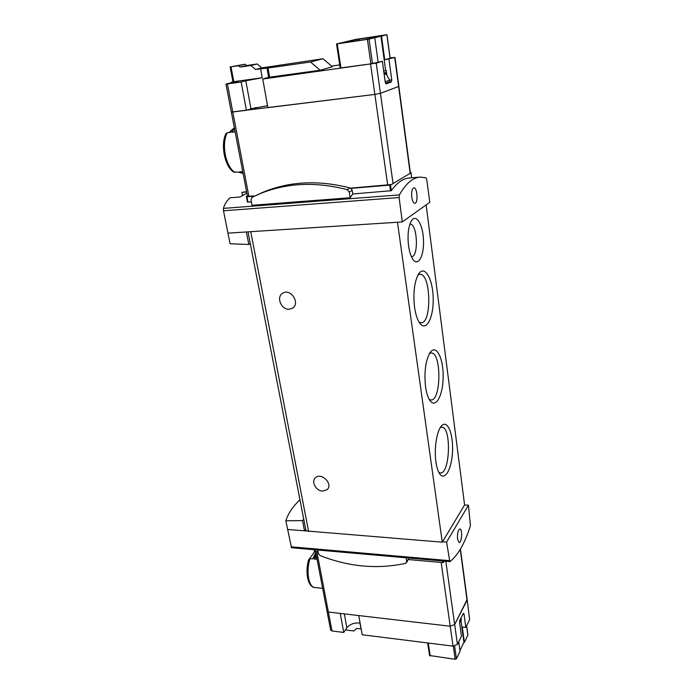 <?xml version="1.0" encoding="UTF-8"?>
<svg xmlns="http://www.w3.org/2000/svg" width="694" height="694" viewBox="0 0 694 694"><rect width="100%" height="100%" fill="white"/><g stroke="black" fill="none" stroke-linecap="round" stroke-linejoin="round"><path stroke-width="1.04" d="M299.955 499.749C292.712 506.715 288.001 513.734 285.833 520.795L302.567 520.587L303.738 519.225M285.833 520.795L291.515 547.722L449.807 561.637L446.598 542.083L468.45 505.197L470.445 525.61C464.867 543.22 458.049 555.209 449.99 561.576L449.807 561.637M250.282 243.681L248.851 244.488L230.078 243.75L223.494 210.785L399.102 197.547L399.371 194.91C405.799 183.624 412.678 177.69 420.009 177.091L425.96 177.785L426.741 179.564L429.786 202.284L402.312 221.941L399.102 197.547M246.873 193.132L240.011 196.983L230.139 197.79C226.929 200.488 224.683 204.019 223.407 208.391L223.494 210.785M242.536 195.335L241.902 192.368L246.656 191.969M246.587 191.648L241.902 192.368M467.201 599.703L469.63 619.647L467.157 599.373L454.665 624.522L450.206 626.231L328.383 612.03L326.995 611.032L315.553 551.331M444.472 561.168L442.937 562.617L408.497 559.564M386.645 73.616L384.172 74.449M398.85 86.325L410.414 173.179L390.514 185.046L350.956 188.378L352.179 190.364L352.743 193.982L391.303 190.685C397.003 182.73 402.962 178.505 409.191 178.002L420.009 177.091M406.146 557.794L406.736 561.576L408.974 558.063L406.615 562.522M352.743 193.982L350.132 197.738L252.035 205.294L250.994 199.872L252.052 197.348L260.267 193.591C286.743 182.826 315.718 181.507 347.2 189.653L349.247 192.038L350.132 197.738M246.405 196.81L247.394 202.058L251.393 201.954M410.336 172.563L411.03 172.563L410.388 172.98M234.364 127.87L232.056 129.735L230.278 132.415L227.146 132.771L226.036 133.552C220.215 144.309 224.787 167.245 233.921 172.164L237.947 172.077L242.119 173.17L243.03 173.084L239.387 171.939L242.753 171.626M234.503 128.59L231.727 132.25L235.127 131.86M315.761 552.441L312.768 558.887L309.992 558.635L308.622 559.928M314.625 551.765L309.524 558.67M316.091 554.142L314.061 559.008L317.071 559.286M248.851 244.488L246.301 231.961L397.809 222.227L248.608 231.813M227.901 233.149L246.301 231.961M426.133 204.895L464.59 504.963L468.45 505.197M287.533 529.461L304.449 530.806L302.567 520.587M305.698 529.331L304.449 530.806L306.566 530.979L305.785 529.817M464.59 504.963L442.278 542.179L306.566 530.979M408.575 245.962C409.443 251.913 410.883 256.381 412.895 259.365C418.248 267.216 424.303 255.487 423.479 239.751C422.898 223.989 415.749 212.806 411.126 221.317C408.237 227.276 407.395 235.492 408.575 245.962M435.927 461.857C436.639 466.845 437.767 470.645 439.311 473.256C444.637 482.304 452.106 468.762 452.54 450.475C453.234 432.215 446.658 418.274 440.794 426.81C436.474 432.596 434.088 449.417 435.927 461.857M425.561 386.836C426.394 392.648 427.747 397.063 429.612 400.074C435.511 409.573 443.18 395.493 443.145 376.547C443.405 357.601 435.884 343.435 429.881 352.864C425.5 361.01 424.06 372.331 425.561 386.836M414.57 307.286C415.559 314.113 417.181 319.266 419.445 322.745C425.96 332.686 433.767 317.947 433.169 298.229C432.874 278.494 424.355 264.058 418.291 274.468C414.275 282.389 413.034 293.328 414.57 307.286M442.278 542.179L397.497 222.453M289.068 309.22C281.044 309.854 275.891 296.598 282.866 293.111C290.925 287.993 300.719 303.781 292.321 308.292L289.068 309.22M322.606 491.1C315.952 491.014 310.834 481.419 315.501 477.741C321.461 471.894 333.545 484.282 327.108 489.634L322.606 491.1M419.107 322.224L421.041 322.805C432.084 323.569 430.931 272.994 419.887 274.303L417.979 275.006M429.23 399.44L430.905 399.978C441.349 401.037 441.627 352.032 431.174 352.977L429.491 353.498M438.886 472.493L440.291 472.961C450.128 474.288 451.603 426.532 441.748 427.174L440.326 427.539M411.412 256.685L411.473 256.685C418.976 257.04 417.424 223.06 409.946 224.162L409.885 224.171M442.529 541.762L446.598 542.083M457.537 539.203L459.133 542.534C461.831 543.046 462.646 528.828 459.922 528.949C458.023 530.043 457.225 533.46 457.537 539.203M318.069 551.557L314.989 551.279L314.217 549.717L314.443 551.001M397.809 222.227L402.312 221.941M411.802 197.313C412.418 201.147 413.433 203.151 414.839 203.325C418.335 203.429 417.337 187.215 413.876 187.831C412.028 188.699 411.342 191.856 411.802 197.313M254.308 196.237L246.951 196.836L246.396 196.74L247.385 195.769M391.347 184.535L350.574 188.161M254.915 195.951L247.48 196.263M398.842 86.264L394.999 57.385M268.682 77.294L320.16 70.241L332.374 66.763L323.005 58.738L261.759 67.899L257.196 63.978L246.483 65.531L244.973 64.23L230.148 66.936L238.589 65.739L240.115 67.058L250.916 65.488L255.531 69.461L267.034 68.099L268.682 77.294L262.757 79.038L376.235 63.137L380.451 93.326L374.864 94.419L380.451 93.326L398.599 86.455L410.197 173.509M230.148 66.936L232.95 81.771L231.362 82.196L238.077 81.267L225.958 84.035L227.398 83.913L232.768 111.986L231.328 112.046L374.864 94.419L387.712 185.133M225.958 84.035L247.489 196.333M316.412 555.833L315.024 559.095M234.945 130.914L233.947 131.999M406.736 561.576L405.556 563.346C377.51 569.453 349.056 566.877 320.186 555.625L318.477 553.673L317.783 550.03M255.956 195.465L263.642 191.978C290.005 181.247 318.841 179.92 350.149 187.996L350.956 188.378M249.189 109.418L256.468 107.501M384.068 73.685L386.393 72.853L383.982 73.052M383.956 72.879L386.497 72.54M385.994 73.842L389.698 80.157L385.179 81.762M389.698 80.157L389.889 81.571L385.465 83.159L391.373 82.013L386.116 83.913L385.248 82.248L382.359 61.272L370.891 63.857L340.303 67.995M459.567 622.483L461.319 619.985L461.042 617.912L459.801 620.349M463.202 613.643L463.956 613.73L463.349 613.331L459.827 620.297L459.558 622.44L461.458 636.259L457.441 644.405L453.026 646.131L362.19 634.758L358.755 615.569L450.206 626.231L441.167 562.461M469.63 619.647L465.813 627.419L462.282 627.003L464.381 642.349L467.843 635.201L466.585 625.849M464.381 642.349L463.913 642.297L459.931 650.504M429.56 655.5L455.169 659.291L456.426 658.797L460.044 651.31L458.725 641.811M463.956 613.73L465.813 627.419M460.269 549.353L467.053 600.258L454.665 624.522L450.206 626.231L453.026 646.131M361.158 628.972L359.83 622.969C354.105 622.648 349.785 624.244 346.87 627.758L343.764 632.451L340.216 613.409L328.383 612.03L327.039 611.232L330.622 629.944M343.764 632.451L332.01 630.976L330.665 630.152M360.897 628.938L356.586 628.408L353.897 630.976L345.43 629.926M460.851 619.933L463.913 642.297M390.08 57.897L394.739 57.489L384.754 59.84L390.037 58.183M339.722 64.915L331.55 66.06M376.235 63.137L382.359 61.272M386.957 34.7L369.052 39.107L336.538 43.982L355.51 39.445L386.957 34.7L390.123 58.192M357.714 39.254L381.527 35.663L365.053 39.593L342.194 42.985L357.714 39.254L357.913 40.66M393.108 183.91L380.451 93.326L398.599 86.455L394.739 57.489M388.97 59.25L391.763 79.923L391.373 82.013M374.743 37.71L378.1 61.861M384.754 59.84L381.509 36.045M380.945 36.131L385.656 70.571L386.211 70.493L386.879 75.351M385.656 70.571L383.73 71.204M231.362 82.196L231.51 82.994M262.757 79.038L267.875 107.648L374.864 94.419L370.579 64.186M267.52 105.679L250.985 108.845L246.413 110.303L232.768 111.986L248.912 196.437M227.398 83.913L241.139 82.013L246.413 110.303M241.139 82.013L245.797 80.782L250.985 108.845M232.95 81.771L262.228 77.763L245.797 80.782M268.691 77.303L267.077 68.168L310.556 62.009L320.16 70.241M238.589 65.739L244.973 64.23M310.556 62.009L323.005 58.738M240.115 67.058L246.483 65.531M250.916 65.488L257.196 63.978M255.531 69.461L261.759 67.899M457.441 644.405L445.834 561.29M332.01 630.976L316.802 551.444M390.557 191.006L389.742 185.22M442.711 561.012L442.937 562.617M223.407 208.391L399.371 194.91M227.146 132.771C224.379 138.679 223.78 146.052 225.342 154.883C227.233 163.558 230.399 169.388 234.85 172.364M309.992 558.635C307.971 565.376 307.52 572.012 308.657 578.536C309.845 584.062 311.858 587.055 314.686 587.514L322.649 588.356M308.613 531.552L250.777 231.865M291.107 546.811L449.304 560.648M443.414 561.073L443.596 562.383M314.694 549.761L314.989 551.279M411.689 177.794L410.995 172.606M391.303 190.685L390.514 185.046M247.984 202.223L246.951 196.836M349.247 192.038L352.179 190.364M347.2 189.653L350.149 187.996M384.519 72.983L384.589 73.512M456.426 658.797L454.631 646.088M346.87 627.758L344.311 613.886M430.228 656.021L428.25 643.026M455.169 659.291L453.312 646.157M369.052 39.107L372.496 63.553M386.879 34.735L390.045 58.235M268.005 68.081L269.619 77.225M230.998 66.841L233.809 81.701M260.606 68.732L262.228 77.763M337.267 43.896L340.928 67.986M367.43 39.393L370.891 63.857M359.258 38.977L359.466 40.426M389.698 80.183L391.763 79.923M467.157 599.373L460.452 549.041M229.055 132.554L232.056 129.735M313.844 552.198L315.423 551.322M305.863 530.181L247.992 231.857M327.88 488.741L327.108 489.634M293.224 307.633L292.321 308.292M411.724 177.785L411.03 172.572M247.394 202.058L246.387 196.792M314.686 587.514C307.555 587.098 304.961 571.223 308.726 559.381M260.267 193.591L263.642 191.978M429.577 655.604L427.651 642.948M467.869 634.932L466.628 625.745M267.034 68.099L268.656 77.32M336.538 43.982L340.199 68.047"/></g></svg>
